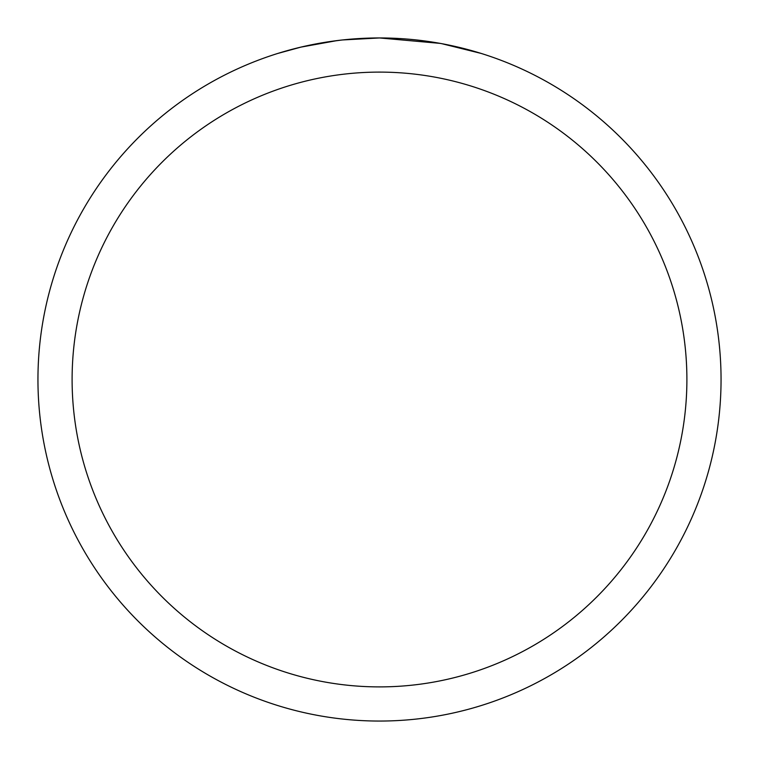 <?xml version="1.0" encoding="UTF-8"?>
<svg xmlns="http://www.w3.org/2000/svg" width="759" height="759" viewBox="0 0 759 759"><rect width="100%" height="100%" fill="white"/><g stroke="black" fill="none" stroke-linecap="round" stroke-linejoin="round"><path stroke-width="1.14" d="M37.95 379.5A341.55 341.55 0 0 1 379.5 37.95A341.55 341.55 0 0 1 721.05 379.5A341.55 341.55 0 0 1 379.5 721.05A341.55 341.55 0 0 1 37.95 379.5M278.041 53.377L300.934 47.115L336.816 40.635M328.438 41.792L340.981 40.132M346.095 39.591L351.749 39.079M441.785 43.68L480.969 53.377M440.173 43.386L379.5 37.95L342.584 39.952M354.462 38.87L356.351 38.737M386.312 38.016L391.065 38.149M421.558 40.55L423 40.73M379.5 72.105A307.395 307.395 0 0 1 686.895 379.5A307.395 307.395 0 0 1 379.5 686.895A307.395 307.395 0 0 1 72.105 379.5A307.395 307.395 0 0 1 379.5 72.105"/></g></svg>
